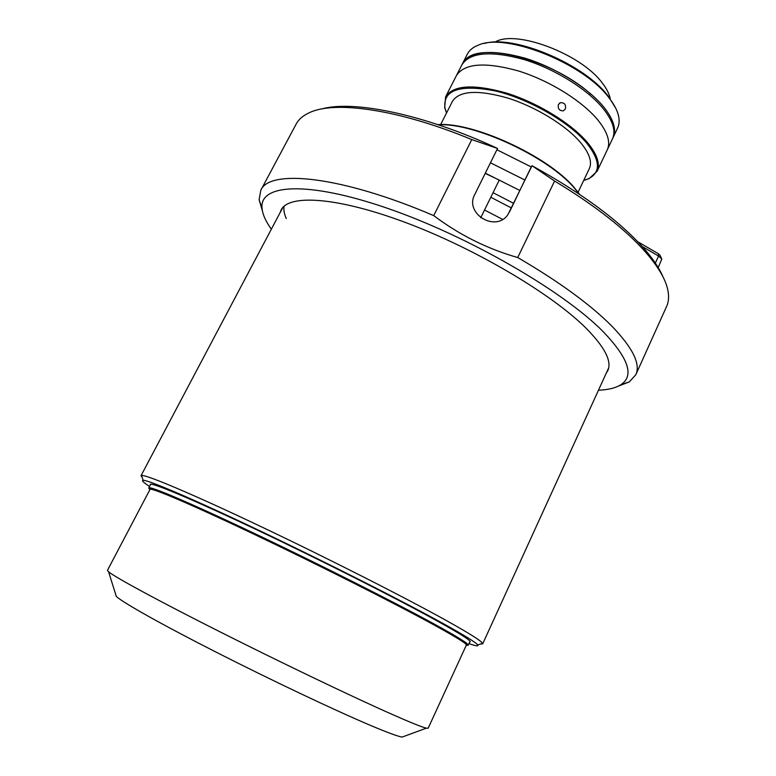 <?xml version="1.0" encoding="UTF-8"?>
<svg xmlns="http://www.w3.org/2000/svg" width="776" height="776" viewBox="0 0 776 776"><rect width="100%" height="100%" fill="white"/><g stroke="black" fill="none" stroke-linecap="round" stroke-linejoin="round"><path stroke-width="1.16" d="M466.075 645.671L467.113 644.953C465.464 642.77 454.493 636.107 434.211 624.971C395.935 603.98 322.884 567.043 259.931 536.992C196.871 506.883 154.317 488.511 149.642 488.744L149.71 490.005M149.176 488.822L148.759 487.968L149.341 487.774C154.017 487.493 196.735 505.894 260.076 536.129C323.311 566.305 396.681 603.418 435.094 624.505C455.444 635.709 466.434 642.402 468.074 644.604L468.267 645.186L467.336 645.38M466.357 645.069C466.977 643.847 455.987 637.018 433.386 624.593C394.111 603.068 318.005 564.656 254.382 534.402C190.615 504.07 150.554 487.105 150.02 489.413L107.447 570.37L108.591 571.805C115.168 577.315 158.032 600.614 219.812 631.742C281.504 662.83 352.624 696.897 391.628 714.163C410.504 722.505 422.076 727.18 426.354 728.16L428.187 728.198L466.357 645.069M404.112 736.346L402.104 737.084C397.758 736.366 386.962 732.36 369.715 725.065C334.107 709.962 270.834 679.989 216.029 652.102C161.136 624.176 122.608 602.448 116.322 596.453L115.682 594.426M490.451 162.785L524.896 180.022L531.269 166.947L496.912 149.749M484.515 210.024L502.596 219.365M490.801 197.249L511.112 207.822M513.363 203.205L493.051 192.681M519.619 190.353L485.32 173.155M480.703 217.784L499.259 180.071L485.213 173.378M150.331 484.971L150.214 484.437C150.854 481.896 191.468 498.852 256.07 529.475C320.527 560.02 397.525 598.975 437.111 620.907C459.838 633.536 470.867 640.52 470.178 641.878L469.684 642.111M149.564 486.445C143.531 482.536 141.387 480.499 143.114 480.315C147.915 479.762 192.768 498.842 259.63 530.677C326.366 562.445 403.733 601.681 443.775 623.885C464.882 635.612 476.221 642.654 477.774 644.992C478.685 646.476 475.756 646.01 468.985 643.624M142.25 477.589L140.999 475.736L141.581 475.475C146.383 474.66 192.079 493.875 260.367 526.312C328.539 558.681 407.555 598.839 448.227 621.586C469.655 633.594 481.101 640.821 482.546 643.246L482.691 643.867L480.46 644.012M618.491 386.06L629.297 381.908L635.796 374.74L666.623 306.413C668.815 301.592 669.154 295.84 667.641 289.167C665.236 278.7 657.97 266.469 645.855 252.472C625.485 229.308 595.056 205.494 554.588 181.031L517.728 257.535C487.309 248.853 459.305 234.876 433.716 215.612C341.149 175.89 269.437 168.819 260.814 190.227L259.106 199.752L262.404 210.849M635.796 374.74C640.763 364.119 632.818 347.949 611.973 326.25C590.487 304.619 559.069 281.707 517.728 257.535M433.716 215.612L471.779 139.583C398.66 109.212 334.398 100.385 309.188 112.782C302.97 115.653 298.624 119.426 296.141 124.121L260.814 190.227M663.073 277.032C659.503 268.545 653.227 259.135 644.264 248.815C619.811 221.141 582.388 193.447 532.026 165.715L554.588 181.031M471.779 139.583L497.542 148.459C424.365 114.314 353.187 99.852 321.574 108.999M598.49 390.192C608.083 389.853 615.484 388.058 620.674 384.828C634.584 376.059 628.686 358.269 602.971 331.449C563.037 290.981 467.676 235.817 387.272 208.24C306.695 180.439 259.058 184.251 262.045 208.366C262.657 214.448 265.751 221.403 271.338 229.211M606.269 373.149L607.773 370.666C612.128 361.296 604.698 346.95 585.492 327.627C551.27 293.706 475.387 248.747 406.673 222.935C337.841 196.997 288.876 193.951 281.135 209.937L280.097 212.653M497.513 148.526L474.766 194.475C464.077 213.72 496.068 232.878 508.037 214.399L531.997 165.783M531.269 166.947L532.026 165.715M524.896 180.022L509.551 211.858M597.064 171.312L607.259 149.855C610.731 142.241 607.695 132.405 598.141 120.358C607.695 132.405 610.731 142.241 607.259 149.855L612.458 138.914C615.998 131.144 613.03 121.182 603.563 109.038C588.121 89.677 555.005 68.938 523.887 59.49C490.636 50.498 469.975 52.273 461.904 64.825L445.618 96.796C453.31 85.001 473.787 83.818 507.058 93.246C538.224 103.053 571.66 123.704 587.5 142.571C597.21 154.414 600.401 163.998 597.064 171.312L589.149 178.577L584.6 180.197M610.246 98.862C609.373 93.983 606.696 88.677 602.225 82.935C580.972 53.767 515.206 29.148 494.972 42.137M598.141 120.358C582.563 101.161 549.34 80.452 518.203 70.888C484.942 61.74 464.349 63.322 456.404 75.621C464.349 63.322 484.942 61.74 518.203 70.888C549.34 80.452 582.563 101.161 598.141 120.358M612.759 138.225L617.628 128.011C619.5 124.073 619.636 119.397 618.045 113.985C616.522 108.931 613.496 103.518 608.966 97.757C583.717 63.273 505.399 32.252 478.239 45.192C472.982 47.229 469.364 50.197 467.375 54.078L462.263 64.166M613.108 137.546C616.658 129.767 613.7 119.785 604.242 107.621C588.809 88.241 555.713 67.502 524.595 58.064C491.344 49.092 470.673 50.896 462.583 63.486M615.562 107.874L608.287 96.263C584.871 64.457 514.265 34.581 484.593 43.427M611.624 122.016L612.148 120.92C614.32 126.343 614.825 131.096 613.641 135.199M464.116 61.624C475.63 40.468 550.572 58.2 590.109 93.537L589.498 94.808M583.688 180.449L588.373 178.8C600.973 172.427 600.411 160.525 586.685 143.094C568.847 121.725 528.233 98.513 494.7 90.811C459.266 84.254 442.689 90.064 444.988 108.252L446.54 112.966M578.091 192.206L589.323 168.635C592.35 161.971 589.411 153.25 580.506 142.483C566.092 125.45 535.954 106.913 507.892 98.086C477.909 89.589 459.431 90.656 452.466 101.297L440.652 124.577M437.887 124.635C472.923 121.735 547.517 155.947 574.046 187.346L579.73 194.427M579.342 194.165L574.308 188.005C547.904 156.781 474.049 122.579 438.324 124.781M565.355 109.018L563.376 110.822C559.331 110.9 557.672 108.795 558.41 104.508L560.369 102.704C564.501 102.548 566.16 104.653 565.355 109.018M446.19 112.093L444.687 107.495L445.618 96.796M637.804 241.763L658.446 253.762L660.056 255.304L661.53 258.486M658.193 267.555L661.802 259.077L658.582 256.012L642.218 246.496M658.446 253.762L658.582 256.012L655.351 263.083M467.113 644.953L468.074 644.604M470.043 641.325L468.267 645.186M402.104 737.084L426.354 728.16M116.322 596.453L108.591 571.805M150.728 484.214L148.759 487.968M149.642 488.744L149.341 487.774M477.774 644.992L482.546 643.246M482.691 643.867L608.665 367.882M140.999 475.736L282.794 207.541M143.114 480.315L141.581 475.475M620.674 384.828L629.297 381.908M262.045 208.366L259.106 199.752M284.094 206.241C283.463 209.762 284.191 213.875 286.276 218.57M588.373 178.8L589.149 178.577M559.486 103.189L560.369 102.704M444.988 108.252L444.687 107.495"/></g></svg>
